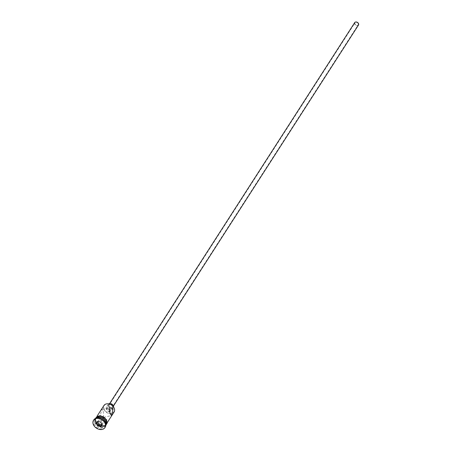 <?xml version="1.0" encoding="UTF-8"?>
<svg xmlns="http://www.w3.org/2000/svg" width="452" height="452" viewBox="0 0 452 452"><rect width="100%" height="100%" fill="white"/><g stroke="black" fill="none" stroke-linecap="round" stroke-linejoin="round"><path stroke-width="0.34" stroke-dasharray="2.26 1.69" d="M104.446 409.665A5.729 4.232 32.7 0 1 106.542 403.992A5.729 4.232 32.7 0 1 113.785 407.506A5.729 4.232 32.7 0 1 111.695 413.179A5.729 4.232 32.7 0 1 104.446 409.665M103.937 405.495A6.029 4.452 -147.3 0 0 104.09 409.896A6.029 4.452 -147.3 0 0 109.181 413.58A6.029 4.452 -147.3 0 0 114.079 412.021M358.12 23.47A1.887 1.39 32.7 0 1 358.17 24.843A1.887 1.39 32.7 0 1 356.639 25.329A1.887 1.39 32.7 0 1 355.052 24.176A1.887 1.39 32.7 0 1 355.001 22.803A1.887 1.39 32.7 0 1 356.532 22.317A1.887 1.39 32.7 0 1 358.12 23.47M108.147 408.794L106.463 409.229L106.615 410.439L109.039 411.783M358.487 25.046A2.26 1.672 32.7 0 1 356.651 25.634A2.26 1.672 32.7 0 1 354.741 24.25A2.26 1.672 32.7 0 1 354.684 22.6M108.921 406.45A2.26 1.672 32.7 0 1 108.864 404.794A2.26 1.672 32.7 0 1 110.7 404.212A2.26 1.672 32.7 0 1 112.61 405.591A2.26 1.672 32.7 0 1 112.667 407.246A2.26 1.672 32.7 0 1 110.83 407.828A2.26 1.672 32.7 0 1 108.921 406.45M113.548 407.026A3.017 2.226 32.7 0 1 113.305 407.653A3.017 2.226 32.7 0 1 110.853 408.433A3.017 2.226 32.7 0 1 108.31 406.591A3.017 2.226 32.7 0 1 108.231 404.387A3.017 2.226 32.7 0 1 108.7 403.907M106.661 409.156A3.017 2.226 32.7 0 1 106.582 406.953A3.017 2.226 32.7 0 1 109.034 406.173A3.017 2.226 32.7 0 1 111.576 408.015A3.017 2.226 32.7 0 1 111.655 410.218A3.017 2.226 32.7 0 1 109.203 410.998A3.017 2.226 32.7 0 1 106.661 409.156M103.237 411.218L103.672 417.377L100.214 415.925L101.802 409.297L103.237 411.218M105.028 420.959A5.577 4.119 -147.3 0 0 97.971 417.535A5.577 4.119 -147.3 0 0 95.937 423.061A5.577 4.119 -147.3 0 0 102.994 426.479A5.577 4.119 -147.3 0 0 105.028 420.959M95.886 418.269A6.029 4.452 -147.3 0 0 95.248 419.004A6.029 4.452 -147.3 0 0 95.4 423.405A6.029 4.452 -147.3 0 0 100.491 427.089A6.029 4.452 -147.3 0 0 105.389 425.53A6.029 4.452 -147.3 0 0 105.791 424.637M104.683 421.982A6.029 4.452 -147.3 0 0 99.598 418.298A6.029 4.452 -147.3 0 0 94.694 419.857A6.029 4.452 -147.3 0 0 94.852 424.258A6.029 4.452 -147.3 0 0 99.937 427.942A6.029 4.452 -147.3 0 0 104.841 426.383A6.029 4.452 -147.3 0 0 104.683 421.982M93.654 420.094A6.786 5.012 -147.3 0 0 93.965 424.829A6.786 5.012 -147.3 0 0 99.525 428.937A6.786 5.012 -147.3 0 0 105.056 427.428M106.226 419.592A6.029 4.452 -147.3 0 0 101.135 415.908A6.029 4.452 -147.3 0 0 96.236 417.467A6.029 4.452 -147.3 0 0 96.395 421.863A6.029 4.452 -147.3 0 0 101.48 425.547A6.029 4.452 -147.3 0 0 106.378 423.987A6.029 4.452 -147.3 0 0 106.226 419.592M95.96 417.891A6.029 4.452 -147.3 0 0 96.118 422.292A6.029 4.452 -147.3 0 0 101.203 425.976A6.029 4.452 -147.3 0 0 106.107 424.417M95.728 418.326A6.029 4.452 -147.3 0 0 95.412 418.75A6.029 4.452 -147.3 0 0 95.57 423.145A6.029 4.452 -147.3 0 0 100.655 426.829A6.029 4.452 -147.3 0 0 105.553 425.27A6.029 4.452 -147.3 0 0 105.802 424.807M101.954 424.281L103.073 422.97L101.74 420.597L100.751 422.134M101.74 420.597L98.988 419.891L97.999 421.433M103.073 422.97L102.084 424.507M98.988 419.891L96.575 423.1M96.332 421.88A6.108 4.509 32.7 0 1 98.559 415.829A6.108 4.509 32.7 0 1 106.288 419.575A6.108 4.509 32.7 0 1 104.056 425.62A6.108 4.509 32.7 0 1 96.332 421.88M95.626 418.371A6.108 4.509 -147.3 0 0 96.056 422.309A6.108 4.509 -147.3 0 0 105.808 424.92M109.633 411.269L358.17 24.843M109.661 403.557L108.864 404.794M108.231 404.387L106.582 406.953M103.672 417.377L111.486 415.569M97.073 416.168L96.236 417.467M95.66 418.354L95.412 418.75M95.248 419.004L94.694 419.857M105.802 425.355L100.576 426.01L95.864 422.275L95.231 418.558M105.389 425.53L104.841 426.383M105.808 424.88L105.553 425.27M107.214 422.693L106.378 423.987M101.802 409.297L109.616 407.489M113.305 407.653L111.655 410.218M113.463 406.003L112.667 407.246M106.463 409.229L355.001 22.803"/><path stroke-width="0.68" d="M107.214 422.693L114.079 412.021A6.029 4.452 -147.3 0 0 113.921 407.619A6.029 4.452 -147.3 0 0 108.836 403.935A6.029 4.452 -147.3 0 0 103.937 405.495L97.073 416.168M109.039 411.783L109.633 411.269L109.689 409.727L108.147 408.794M109.661 403.557L354.684 22.6A2.26 1.672 32.7 0 1 356.521 22.018A2.26 1.672 32.7 0 1 358.43 23.397A2.26 1.672 32.7 0 1 358.487 25.046L113.463 406.003M108.7 403.907A3.017 2.226 32.7 0 1 113.226 405.45A3.017 2.226 32.7 0 1 113.548 407.026M110.045 413.648L111.486 415.569L113.073 408.941L109.616 407.489L110.045 413.648M105.791 424.637A6.029 4.452 -147.3 0 0 105.237 421.128A6.029 4.452 -147.3 0 0 95.886 418.269M105.056 427.428A6.786 5.012 -147.3 0 0 105.197 427.219A6.786 5.012 -147.3 0 0 105.022 422.27A6.786 5.012 -147.3 0 0 99.299 418.123A6.786 5.012 -147.3 0 0 93.784 419.88A6.786 5.012 -147.3 0 0 93.654 420.094M105.808 424.88L106.107 424.417A6.029 4.452 -147.3 0 0 105.949 420.015A6.029 4.452 -147.3 0 0 100.864 416.332A6.029 4.452 -147.3 0 0 95.96 417.891L95.66 418.354M105.802 424.807A6.029 4.452 -147.3 0 0 105.401 420.874A6.029 4.452 -147.3 0 0 95.728 418.326M104.751 422.693A6.786 5.012 -147.3 0 0 99.028 418.552A6.786 5.012 -147.3 0 0 93.513 420.303A6.786 5.012 -147.3 0 0 93.688 425.259A6.786 5.012 -147.3 0 0 99.412 429.4A6.786 5.012 -147.3 0 0 104.926 427.648A6.786 5.012 -147.3 0 0 104.751 422.693M100.706 426.626L97.626 425.84L96.14 423.191L97.728 421.326L100.807 422.111L102.299 424.761L100.706 426.626L102.084 424.507L100.751 422.134L97.999 421.433L96.575 423.1L97.903 425.473L100.66 426.179L101.954 424.281M97.688 421.789L98.892 423.936L97.626 425.84M98.892 423.936L101.649 424.637M96.575 423.1L96.14 423.191M105.808 424.92A6.108 4.509 -147.3 0 0 106.011 420.004A6.108 4.509 -147.3 0 0 100.491 416.202A6.108 4.509 -147.3 0 0 95.626 418.371M93.784 419.88L93.513 420.303M95.231 418.558L100.265 415.563L106.474 419.603L107.152 423.123L105.802 425.355M105.197 427.219L104.926 427.648"/></g></svg>
